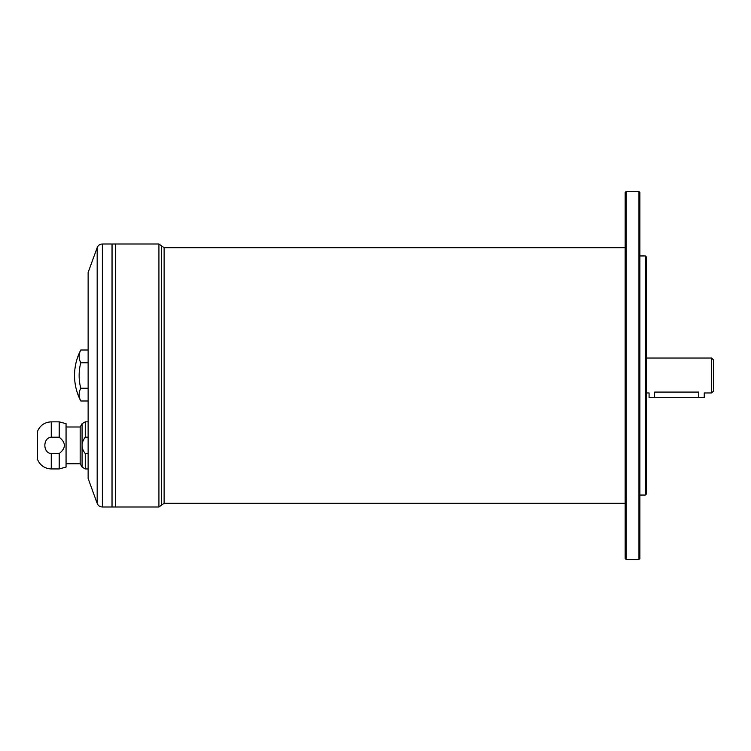 <?xml version="1.0" encoding="UTF-8"?>
<svg xmlns="http://www.w3.org/2000/svg" width="751" height="751" viewBox="0 0 751 751"><rect width="100%" height="100%" fill="white"/><g stroke="black" fill="none" stroke-linecap="round" stroke-linejoin="round"><path stroke-width="1.13" d="M654.6 397.57L698.74 397.57L698.74 392.078C705.856 393.055 705.856 393.055 698.74 392.078C705.856 393.055 705.856 393.055 698.74 392.078L654.6 392.078C647.484 393.055 647.484 393.055 654.6 392.078L654.6 397.57L649.08 397.57L649.08 392.97L646.32 392.97M711.61 392.97L711.61 358.03L713.45 359.87L713.45 391.13L711.61 392.97L704.25 392.97L704.25 397.57L698.74 397.57M59.198 437.195L59.198 421.846L51.265 421.846L51.265 437.195L59.198 437.195C66.069 442.658 66.069 448.122 59.198 453.585L51.265 453.585C42.704 452.984 42.741 437.749 51.265 437.195M88.13 437.195L85.267 437.195L85.267 421.846L88.13 421.846M59.198 421.846L66.06 423.686L66.06 467.094L59.198 468.934L59.198 453.585L51.265 453.585L51.265 468.934C44.769 468.615 40.197 465.489 37.55 459.546L37.55 431.224C40.197 425.282 44.769 422.156 51.265 421.846M88.13 468.934L85.267 468.934L85.267 453.585L88.13 453.585L85.267 453.585C81.014 448.178 81.014 442.714 85.267 437.195M85.267 468.934L82.075 467.094L82.075 423.686L85.267 421.846M88.13 362.761L80.77 362.761A50.57 25.281 0 0 1 80.77 350.013L88.13 350.013M80.77 362.761A50.57 50.57 0 0 0 80.77 388.239L88.13 388.239M80.77 388.239A50.57 25.281 180 0 0 80.77 400.987L88.13 400.987M625.17 192.5L625.17 558.5L626.09 559.42L626.09 191.58L625.17 192.5M158.921 507L164.122 503.32L625.151 503.32L625.151 247.68L164.122 247.68L158.921 244L102.371 244L102.371 507L112.021 507L112.04 244L112.021 507L115.682 507L115.701 244L115.682 507L158.921 507L158.921 244M97.179 503.367L97.179 247.633L88.13 272.51L88.13 478.49L97.179 503.367C98.146 505.667 99.883 506.878 102.371 507M645.4 255.95L645.4 495.05L646.32 494.13L646.32 256.87L645.4 255.95L639.88 255.95M645.4 495.05L639.88 495.05M626.09 559.42L638.96 559.42L639.88 558.5L639.88 192.5L638.96 191.58L626.09 191.58M638.96 559.42L638.96 191.58M80.77 350.013C76.64 358.011 74.565 366.507 74.537 375.5A55.18 55.18 0 0 0 80.77 400.987M66.06 463.78L80.169 463.78L80.169 427L66.06 427M80.169 463.78L82.075 467.094M164.122 503.32L164.122 247.68M161.521 505.16L161.521 245.84M711.61 358.03L646.32 358.03M59.198 468.934L51.265 468.934M80.169 427L82.075 423.686M102.371 244C99.883 244.122 98.146 245.333 97.179 247.633"/></g></svg>
